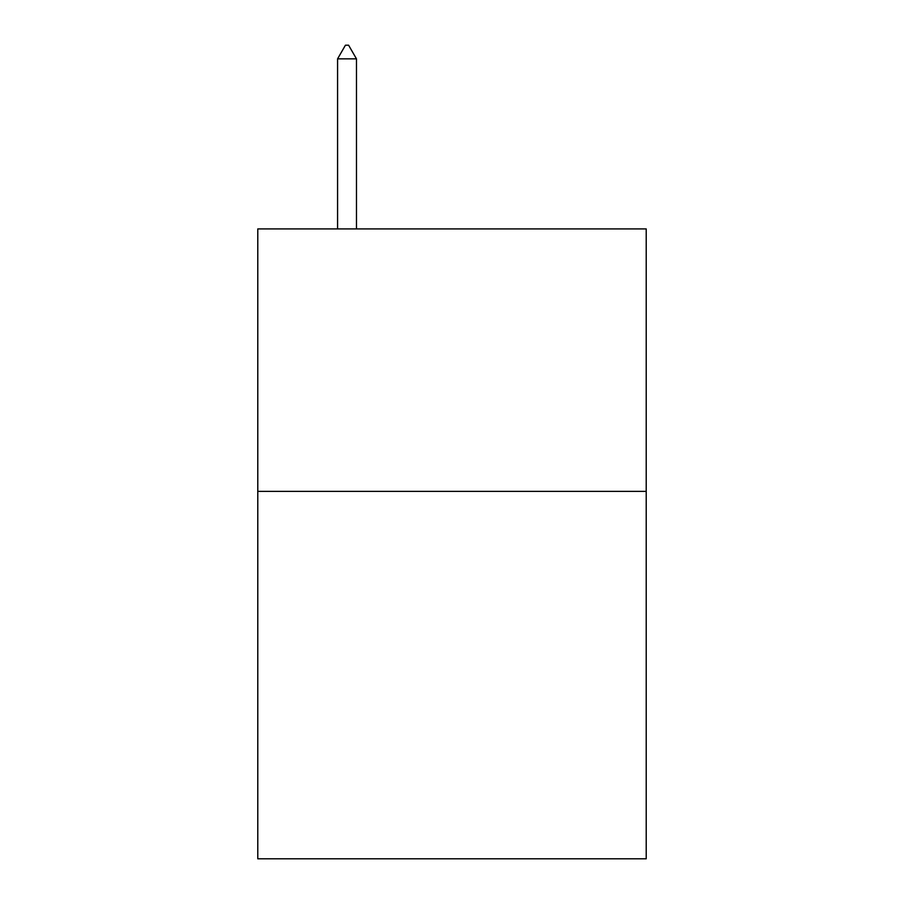<?xml version="1.0" encoding="UTF-8"?>
<svg xmlns="http://www.w3.org/2000/svg" width="904" height="904" viewBox="0 0 904 904"><rect width="100%" height="100%" fill="white"/><g stroke="black" fill="none" stroke-linecap="round" stroke-linejoin="round"><path stroke-width="1.36" d="M646.213 491.369L646.213 858.8L257.787 858.8L257.787 228.915L646.213 228.915L646.213 491.369L257.787 491.369M356.47 58.85L348.594 45.2L345.441 45.2L337.576 58.85L356.47 58.85L356.47 228.915M337.576 58.85L337.576 228.915"/></g></svg>
